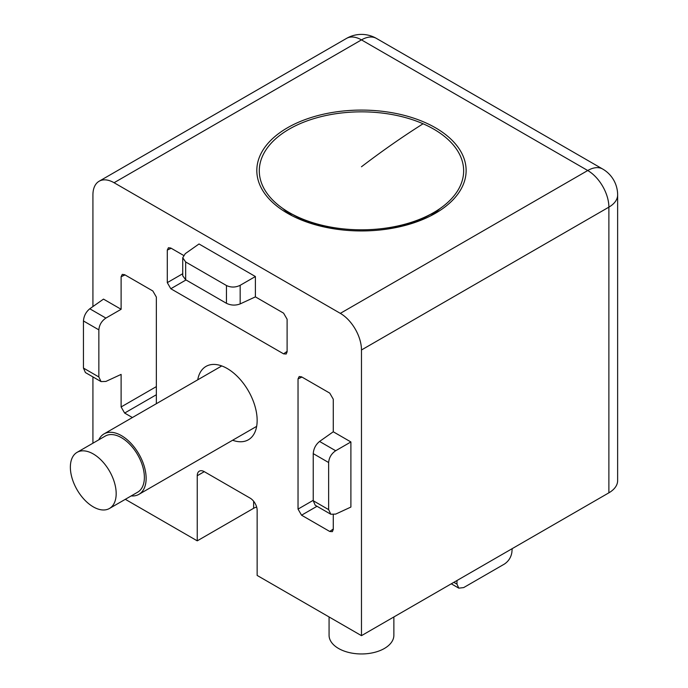 <?xml version="1.0" encoding="UTF-8"?>
<svg xmlns="http://www.w3.org/2000/svg" width="688" height="688" viewBox="0 0 688 688"><rect width="100%" height="100%" fill="white"/><g stroke="black" fill="none" stroke-linecap="round" stroke-linejoin="round"><path stroke-width="1.03" d="M287.464 213.246L287.464 213.246A104.662 60.432 180 0 1 287.464 127.787A104.662 60.432 180 0 1 435.478 127.787A104.662 60.432 180 0 1 435.478 213.246A104.662 60.432 180 0 1 287.464 213.246M232.621 440.243A42.364 24.458 -120 0 0 248.377 439.778A42.364 24.458 -120 0 0 254.87 405.834A42.364 24.458 -120 0 0 227.195 368.501A42.364 24.458 -120 0 0 206.013 366.403A42.364 24.458 -120 0 0 197.731 379.81M125.319 499.316L197.241 540.845L253.631 508.286L253.631 501.234M361.475 349.977A29.902 17.269 -120 0 0 340.328 313.358L587.733 170.521A29.902 17.269 60 0 1 608.88 207.14A29.902 17.269 180 0 0 617.635 194.936L617.635 480.611A29.902 17.269 180 0 1 608.88 492.823L608.88 207.14L361.475 349.977L361.475 635.66L608.88 492.823M204.284 471.658L197.241 475.726A9.967 5.753 60 0 1 199.305 471.168A9.967 5.753 60 0 1 204.284 471.658L250.105 498.112A9.967 5.753 60 0 1 257.149 510.324L257.149 575.435L361.475 635.66M256.667 507.082A9.967 5.753 0 0 0 253.631 508.286M156.357 394.74L124.631 413.058L132.397 417.539M124.631 413.058L121.114 406.961L156.357 386.613M101.033 381.591L85.415 372.569L83.454 368.071L98.857 376.964L101.033 381.591L105.892 381.436L121.114 374.401L121.114 406.961M121.114 309.29L103.492 299.117L89.784 308.774L105.892 318.08L121.114 309.29L121.114 276.722L122.275 274.374L124.631 274.693L152.839 290.981L156.357 297.07L156.357 403.701M171.192 248.265L167.287 250.071L167.287 282.639L182.733 273.721M167.287 250.071L168.448 247.723L170.805 248.041L183.524 255.377M186.009 279.956L170.805 288.736L283.585 353.847L286.208 354.019L287.111 351.817L287.111 319.249L283.585 313.152L255.394 296.872L255.394 276.524L199.004 243.973L185.296 253.64L182.733 257.768L185.657 261.965L185.657 279.749L226.447 303.305L226.447 285.511L185.657 261.965M170.805 288.736L167.287 282.639M330.816 514.254L315.199 505.233L313.238 500.735L328.64 509.627L330.816 514.254L335.675 514.099L350.897 507.065L350.897 441.954L333.276 431.78L333.276 399.212L329.758 393.123L301.55 376.835L299.194 376.517L298.033 378.873L298.033 509.103L313.238 500.322M317.005 506.282L301.55 515.2L329.758 531.48L332.373 531.652L333.276 529.45L333.276 514.762M301.55 515.2L298.033 509.103M197.241 475.726L197.241 540.845M114.07 182.724A29.902 17.269 -120 0 0 99.115 181.245L346.52 38.408A29.902 17.269 60 0 1 361.475 39.887A29.902 17.269 120 0 1 376.422 38.408L602.679 169.033A29.902 17.269 120 0 0 587.733 170.521L361.475 39.887L114.07 182.724L340.328 313.358M99.115 181.245A29.902 17.269 -120 0 0 92.923 194.936L92.923 306.564M92.923 376.904L92.923 443.201M226.447 285.511C230.927 287.618 235.502 287.55 240.164 285.314L255.394 276.524M185.657 279.749L182.733 275.802L182.733 257.768M240.164 285.314L240.164 303.915L255.394 296.872M240.164 303.915C235.502 305.661 230.927 305.455 226.447 303.305M328.64 509.627L328.64 462.525L313.238 453.633C313.616 448.671 315.723 444.611 319.567 441.447L333.276 431.78M319.567 441.447L335.675 450.743L350.897 441.954M313.238 453.633L313.238 500.735M335.675 450.743C331.401 453.667 329.062 457.589 328.64 462.525M98.857 376.964L98.857 329.862L83.454 320.969L83.454 368.071M105.892 318.08C101.618 320.995 99.278 324.925 98.857 329.862M83.454 320.969C83.833 316.007 85.94 311.948 89.784 308.774M453.848 582.332L456.978 584.138L456.978 580.517M456.978 584.138L458.793 588.145L463.669 587.586L504.459 564.031C508.57 561.227 511.029 557.375 511.855 552.455L512.199 548.637M406.849 224.967L406.849 224.52M300.252 218.483L300.252 219.532L300.252 218.483M433.724 212.54A102.177 58.987 180 0 1 299.865 217.89A102.177 58.987 180 0 1 289.218 212.54A102.177 58.987 180 0 1 284.411 132.096A102.177 58.987 180 0 1 423.077 123.771A102.177 58.987 180 0 1 433.724 212.54L430.198 214.579A97.189 56.115 180 0 1 379.157 230.076M343.785 230.076A97.189 56.115 180 0 1 302.866 219.661A97.189 56.115 180 0 1 292.744 214.579L289.218 212.54M98.797 439.813A34.89 20.141 60 0 1 104.026 433.913A34.89 20.141 60 0 1 121.466 435.642A34.89 20.141 60 0 1 144.256 466.387A34.89 20.141 60 0 1 138.916 494.345A34.89 20.141 60 0 1 131.193 495.928M70.365 467.186A32.396 18.705 60 0 1 77.073 452.351A32.396 18.705 60 0 1 102.039 461.029A32.396 18.705 60 0 1 116.177 493.631A32.396 18.705 60 0 1 109.469 508.466A32.396 18.705 60 0 1 84.504 499.789A32.396 18.705 60 0 1 70.365 467.186M109.469 508.466L137.669 492.187A32.396 18.705 -120 0 0 144.377 477.36A32.396 18.705 -120 0 0 130.23 444.758A32.396 18.705 -120 0 0 105.273 436.072L77.073 452.351M329.07 616.955L329.07 635.256A32.396 18.705 0 0 0 349.074 652.534A32.396 18.705 0 0 0 384.377 648.483A32.396 18.705 0 0 0 393.871 635.256L393.871 616.955M439.985 208.584A92.123 53.191 180 0 1 430.765 215.808M292.176 215.808A92.123 53.191 180 0 1 282.957 208.584M125.027 274.916L121.114 276.722M283.585 353.847L287.111 351.37M301.946 377.058L298.033 378.873M329.758 531.48L333.276 529.003M361.475 166.763A1049.776 516.834 -66.4 0 1 423.077 123.771M439.383 208.989L430.714 215.834M376.422 38.408A29.902 29.902 0 0 0 346.52 38.408M617.635 194.936A29.902 29.902 0 0 0 602.679 169.033M283.559 208.989L292.228 215.834M451.285 583.811L458.793 588.145M256.658 426.362L138.916 494.345M221.768 365.939L104.026 433.913"/></g></svg>
